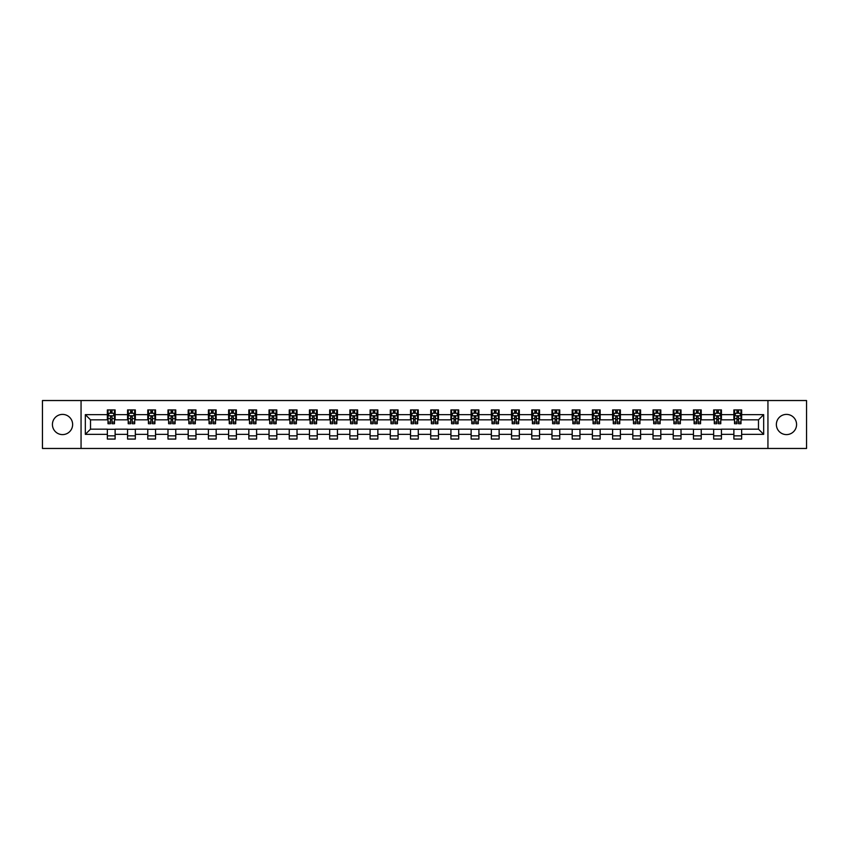 <?xml version="1.0" encoding="UTF-8"?>
<svg xmlns="http://www.w3.org/2000/svg" width="849" height="849" viewBox="0 0 849 849"><rect width="100%" height="100%" fill="white"/><g stroke="black" fill="none" stroke-linecap="round" stroke-linejoin="round"><path stroke-width="1.27" d="M786.471 414.397A10.103 10.103 0 0 0 776.368 424.5A10.103 10.103 0 0 0 786.471 434.603A10.103 10.103 0 0 0 796.574 424.5A10.103 10.103 0 0 0 786.471 414.397M62.529 414.397A10.103 10.103 0 0 0 52.426 424.5A10.103 10.103 0 0 0 62.529 434.603A10.103 10.103 0 0 0 72.632 424.5A10.103 10.103 0 0 0 62.529 414.397M767.942 448.463L806.55 448.463L806.55 400.537L767.942 400.537L767.942 448.463L81.058 448.463L81.058 400.537L42.45 400.537L42.45 448.463L81.058 448.463M767.942 400.537L81.058 400.537M741.644 414.652L741.644 409.929L733.876 409.929L733.876 414.652L721.438 414.652L721.438 409.929L713.659 409.929L713.659 414.652L701.221 414.652L701.221 409.929L693.453 409.929L693.453 414.652L681.015 414.652L681.015 409.929L673.236 409.929L673.236 414.652L660.809 414.652L660.809 409.929L653.03 409.929L653.03 414.652L640.592 414.652L640.592 409.929L632.823 409.929L632.823 414.652L620.386 414.652L620.386 409.929L612.607 409.929L612.607 414.652L600.169 414.652L600.169 409.929L592.4 409.929L592.4 414.652L579.963 414.652L579.963 409.929L572.194 409.929L572.194 414.652L559.756 414.652L559.756 409.929L551.977 409.929L551.977 414.652L539.539 414.652L539.539 409.929L531.771 409.929L531.771 414.652L519.333 414.652L519.333 409.929L511.554 409.929L511.554 414.652L499.127 414.652L499.127 409.929L491.348 409.929L491.348 414.652L478.91 414.652L478.91 409.929L471.142 409.929L471.142 414.652L458.704 414.652L458.704 409.929L450.925 409.929L450.925 414.652L438.487 414.652L438.487 409.929L430.719 409.929L430.719 414.652L418.281 414.652L418.281 409.929L410.513 409.929L410.513 414.652L398.075 414.652L398.075 409.929L390.296 409.929L390.296 414.652L377.858 414.652L377.858 409.929L370.09 409.929L370.09 414.652L357.652 414.652L357.652 409.929L349.873 409.929L349.873 414.652L337.446 414.652L337.446 409.929L329.667 409.929L329.667 414.652L317.229 414.652L317.229 409.929L309.461 409.929L309.461 414.652L297.023 414.652L297.023 409.929L289.244 409.929L289.244 414.652L276.806 414.652L276.806 409.929L269.037 409.929L269.037 414.652L256.6 414.652L256.6 409.929L248.831 409.929L248.831 414.652L236.393 414.652L236.393 409.929L228.614 409.929L228.614 414.652L216.177 414.652L216.177 409.929L208.408 409.929L208.408 414.652L195.97 414.652L195.97 409.929L188.191 409.929L188.191 414.652L175.764 414.652L175.764 409.929L167.985 409.929L167.985 414.652L155.547 414.652L155.547 409.929L147.779 409.929L147.779 414.652L135.341 414.652L135.341 409.929L127.562 409.929L127.562 414.652L115.124 414.652L115.124 409.929L107.356 409.929L107.356 414.652L85.335 414.652L85.335 434.348L90.514 429.159L107.356 429.159L107.356 439.071L115.124 439.071L115.124 429.159L127.562 429.159L127.562 439.071L135.341 439.071L135.341 429.159L147.779 429.159L147.779 439.071L155.547 439.071L155.547 429.159L167.985 429.159L167.985 439.071L175.764 439.071L175.764 429.159L188.191 429.159L188.191 439.071L195.97 439.071L195.97 429.159L208.408 429.159L208.408 439.071L216.177 439.071L216.177 429.159L228.614 429.159L228.614 439.071L236.393 439.071L236.393 429.159L248.831 429.159L248.831 439.071L256.6 439.071L256.6 429.159L269.037 429.159L269.037 439.071L276.806 439.071L276.806 429.159L289.244 429.159L289.244 439.071L297.023 439.071L297.023 429.159L309.461 429.159L309.461 439.071L317.229 439.071L317.229 429.159L329.667 429.159L329.667 439.071L337.446 439.071L337.446 429.159L349.873 429.159L349.873 439.071L357.652 439.071L357.652 429.159L370.09 429.159L370.09 439.071L377.858 439.071L377.858 429.159L390.296 429.159L390.296 439.071L398.075 439.071L398.075 429.159L410.513 429.159L410.513 439.071L418.281 439.071L418.281 429.159L430.719 429.159L430.719 439.071L438.487 439.071L438.487 429.159L450.925 429.159L450.925 439.071L458.704 439.071L458.704 429.159L471.142 429.159L471.142 439.071L478.91 439.071L478.91 429.159L491.348 429.159L491.348 439.071L499.127 439.071L499.127 429.159L511.554 429.159L511.554 439.071L519.333 439.071L519.333 429.159L531.771 429.159L531.771 439.071L539.539 439.071L539.539 429.159L551.977 429.159L551.977 439.071L559.756 439.071L559.756 429.159L572.194 429.159L572.194 439.071L579.963 439.071L579.963 429.159L592.4 429.159L592.4 439.071L600.169 439.071L600.169 429.159L612.607 429.159L612.607 439.071L620.386 439.071L620.386 429.159L632.823 429.159L632.823 439.071L640.592 439.071L640.592 429.159L653.03 429.159L653.03 439.071L660.809 439.071L660.809 429.159L673.236 429.159L673.236 439.071L681.015 439.071L681.015 429.159L693.453 429.159L693.453 439.071L701.221 439.071L701.221 429.159L713.659 429.159L713.659 439.071L721.438 439.071L721.438 429.159L733.876 429.159L733.876 439.071L741.644 439.071L741.644 429.159L758.486 429.159L758.486 419.841L741.644 419.841L741.644 414.652L763.665 414.652L763.665 434.348L741.644 434.348M733.876 434.348L721.438 434.348M713.659 434.348L701.221 434.348M693.453 434.348L681.015 434.348M673.236 434.348L660.809 434.348M653.03 434.348L640.592 434.348M632.823 434.348L620.386 434.348M612.607 434.348L600.169 434.348M592.4 434.348L579.963 434.348M572.194 434.348L559.756 434.348M551.977 434.348L539.539 434.348M531.771 434.348L519.333 434.348M511.554 434.348L499.127 434.348M491.348 434.348L478.91 434.348M471.142 434.348L458.704 434.348M450.925 434.348L438.487 434.348M430.719 434.348L418.281 434.348M410.513 434.348L398.075 434.348M390.296 434.348L377.858 434.348M370.09 434.348L357.652 434.348M349.873 434.348L337.446 434.348M329.667 434.348L317.229 434.348M309.461 434.348L297.023 434.348M289.244 434.348L276.806 434.348M269.037 434.348L256.6 434.348M248.831 434.348L236.393 434.348M228.614 434.348L216.177 434.348M208.408 434.348L195.97 434.348M188.191 434.348L175.764 434.348M167.985 434.348L155.547 434.348M147.779 434.348L135.341 434.348M127.562 434.348L115.124 434.348M107.356 434.348L85.335 434.348M733.876 414.652L733.876 419.841L721.438 419.841L721.438 414.652M713.659 414.652L713.659 419.841L701.221 419.841L701.221 414.652M693.453 414.652L693.453 419.841L681.015 419.841L681.015 414.652M673.236 414.652L673.236 419.841L660.809 419.841L660.809 414.652M653.03 414.652L653.03 419.841L640.592 419.841L640.592 414.652M632.823 414.652L632.823 419.841L620.386 419.841L620.386 414.652M612.607 414.652L612.607 419.841L600.169 419.841L600.169 414.652M592.4 414.652L592.4 419.841L579.963 419.841L579.963 414.652M572.194 414.652L572.194 419.841L559.756 419.841L559.756 414.652M551.977 414.652L551.977 419.841L539.539 419.841L539.539 414.652M531.771 414.652L531.771 419.841L519.333 419.841L519.333 414.652M511.554 414.652L511.554 419.841L499.127 419.841L499.127 414.652M491.348 414.652L491.348 419.841L478.91 419.841L478.91 414.652M471.142 414.652L471.142 419.841L458.704 419.841L458.704 414.652M450.925 414.652L450.925 419.841L438.487 419.841L438.487 414.652M430.719 414.652L430.719 419.841L418.281 419.841L418.281 414.652M410.513 414.652L410.513 419.841L398.075 419.841L398.075 414.652M390.296 414.652L390.296 419.841L377.858 419.841L377.858 414.652M370.09 414.652L370.09 419.841L357.652 419.841L357.652 414.652M349.873 414.652L349.873 419.841L337.446 419.841L337.446 414.652M329.667 414.652L329.667 419.841L317.229 419.841L317.229 414.652M309.461 414.652L309.461 419.841L297.023 419.841L297.023 414.652M289.244 414.652L289.244 419.841L276.806 419.841L276.806 414.652M269.037 414.652L269.037 419.841L256.6 419.841L256.6 414.652M248.831 414.652L248.831 419.841L236.393 419.841L236.393 414.652M228.614 414.652L228.614 419.841L216.177 419.841L216.177 414.652M208.408 414.652L208.408 419.841L195.97 419.841L195.97 414.652M188.191 414.652L188.191 419.841L175.764 419.841L175.764 414.652M167.985 414.652L167.985 419.841L155.547 419.841L155.547 414.652M147.779 414.652L147.779 419.841L135.341 419.841L135.341 414.652M127.562 414.652L127.562 419.841L115.124 419.841L115.124 414.652M107.356 414.652L107.356 419.841L90.514 419.841L85.335 414.652M90.514 419.841L90.514 429.159M763.665 434.348L758.486 429.159M758.486 419.841L763.665 414.652M107.356 413.166L108.003 413.166M110.466 413.166L112.015 413.166M114.477 413.166L115.124 413.166M107.356 419.703L108.003 419.703M110.466 419.703L112.015 419.703M114.477 419.703L115.124 419.703M107.356 429.297L115.124 429.297M107.356 435.834L115.124 435.834M127.562 429.297L135.341 429.297M127.562 435.834L135.341 435.834M127.562 413.166L128.21 413.166M130.672 413.166L132.232 413.166M134.694 413.166L135.341 413.166M127.562 419.703L128.21 419.703M130.672 419.703L132.232 419.703M134.694 419.703L135.341 419.703M147.779 429.297L155.547 429.297M147.779 435.834L155.547 435.834M147.779 413.166L148.426 413.166M150.889 413.166L152.438 413.166M154.9 413.166L155.547 413.166M147.779 419.703L148.426 419.703M150.889 419.703L152.438 419.703M154.9 419.703L155.547 419.703M167.985 429.297L175.764 429.297M167.985 435.834L175.764 435.834M167.985 413.166L168.633 413.166M171.095 413.166L172.655 413.166M175.117 413.166L175.764 413.166M167.985 419.703L168.633 419.703M171.095 419.703L172.655 419.703M175.117 419.703L175.764 419.703M188.191 429.297L195.97 429.297M188.191 435.834L195.97 435.834M188.191 413.166L188.849 413.166M191.301 413.166L192.861 413.166M195.323 413.166L195.97 413.166M188.191 419.703L188.849 419.703M191.301 419.703L192.861 419.703M195.323 419.703L195.97 419.703M208.408 429.297L216.177 429.297M208.408 435.834L216.177 435.834M208.408 413.166L209.056 413.166M211.518 413.166L213.067 413.166M215.529 413.166L216.177 413.166M208.408 419.703L209.056 419.703M211.518 419.703L213.067 419.703M215.529 419.703L216.177 419.703M228.614 429.297L236.393 429.297M228.614 435.834L236.393 435.834M228.614 413.166L229.262 413.166M231.724 413.166L233.284 413.166M235.746 413.166L236.393 413.166M228.614 419.703L229.262 419.703M231.724 419.703L233.284 419.703M235.746 419.703L236.393 419.703M248.831 429.297L256.6 429.297M248.831 435.834L256.6 435.834M248.831 413.166L249.479 413.166M251.941 413.166L253.49 413.166M255.952 413.166L256.6 413.166M248.831 419.703L249.479 419.703M251.941 419.703L253.49 419.703M255.952 419.703L256.6 419.703M269.037 429.297L276.806 429.297M269.037 435.834L276.806 435.834M269.037 413.166L269.685 413.166M272.147 413.166L273.696 413.166M276.158 413.166L276.806 413.166M269.037 419.703L269.685 419.703M272.147 419.703L273.696 419.703M276.158 419.703L276.806 419.703M289.244 429.297L297.023 429.297M289.244 435.834L297.023 435.834M289.244 413.166L289.891 413.166M292.353 413.166L293.913 413.166M296.375 413.166L297.023 413.166M289.244 419.703L289.891 419.703M292.353 419.703L293.913 419.703M296.375 419.703L297.023 419.703M309.461 429.297L317.229 429.297M309.461 435.834L317.229 435.834M309.461 413.166L310.108 413.166M312.57 413.166L314.119 413.166M316.581 413.166L317.229 413.166M309.461 419.703L310.108 419.703M312.57 419.703L314.119 419.703M316.581 419.703L317.229 419.703M329.667 429.297L337.446 429.297M329.667 435.834L337.446 435.834M329.667 413.166L330.314 413.166M332.776 413.166L334.336 413.166M336.798 413.166L337.446 413.166M329.667 419.703L330.314 419.703M332.776 419.703L334.336 419.703M336.798 419.703L337.446 419.703M349.873 429.297L357.652 429.297M349.873 435.834L357.652 435.834M349.873 413.166L350.531 413.166M352.982 413.166L354.542 413.166M357.005 413.166L357.652 413.166M349.873 419.703L350.531 419.703M352.982 419.703L354.542 419.703M357.005 419.703L357.652 419.703M370.09 429.297L377.858 429.297M370.09 435.834L377.858 435.834M370.09 413.166L370.737 413.166M373.199 413.166L374.749 413.166M377.211 413.166L377.858 413.166M370.09 419.703L370.737 419.703M373.199 419.703L374.749 419.703M377.211 419.703L377.858 419.703M390.296 429.297L398.075 429.297M390.296 435.834L398.075 435.834M390.296 413.166L390.943 413.166M393.405 413.166L394.965 413.166M397.428 413.166L398.075 413.166M390.296 419.703L390.943 419.703M393.405 419.703L394.965 419.703M397.428 419.703L398.075 419.703M410.513 429.297L418.281 429.297M410.513 435.834L418.281 435.834M410.513 413.166L411.16 413.166M413.622 413.166L415.172 413.166M417.634 413.166L418.281 413.166M410.513 419.703L411.16 419.703M413.622 419.703L415.172 419.703M417.634 419.703L418.281 419.703M430.719 429.297L438.487 429.297M430.719 435.834L438.487 435.834M430.719 413.166L431.366 413.166M433.828 413.166L435.378 413.166M437.84 413.166L438.487 413.166M430.719 419.703L431.366 419.703M433.828 419.703L435.378 419.703M437.84 419.703L438.487 419.703M450.925 429.297L458.704 429.297M450.925 435.834L458.704 435.834M450.925 413.166L451.572 413.166M454.035 413.166L455.595 413.166M458.057 413.166L458.704 413.166M450.925 419.703L451.572 419.703M454.035 419.703L455.595 419.703M458.057 419.703L458.704 419.703M471.142 429.297L478.91 429.297M471.142 435.834L478.91 435.834M471.142 413.166L471.789 413.166M474.251 413.166L475.801 413.166M478.263 413.166L478.91 413.166M471.142 419.703L471.789 419.703M474.251 419.703L475.801 419.703M478.263 419.703L478.91 419.703M491.348 429.297L499.127 429.297M491.348 435.834L499.127 435.834M491.348 413.166L491.996 413.166M494.458 413.166L496.018 413.166M498.469 413.166L499.127 413.166M491.348 419.703L491.996 419.703M494.458 419.703L496.018 419.703M498.469 419.703L499.127 419.703M511.554 429.297L519.333 429.297M511.554 435.834L519.333 435.834M511.554 413.166L512.202 413.166M514.664 413.166L516.224 413.166M518.686 413.166L519.333 413.166M511.554 419.703L512.202 419.703M514.664 419.703L516.224 419.703M518.686 419.703L519.333 419.703M531.771 429.297L539.539 429.297M531.771 435.834L539.539 435.834M531.771 413.166L532.419 413.166M534.881 413.166L536.43 413.166M538.892 413.166L539.539 413.166M531.771 419.703L532.419 419.703M534.881 419.703L536.43 419.703M538.892 419.703L539.539 419.703M551.977 429.297L559.756 429.297M551.977 435.834L559.756 435.834M551.977 413.166L552.625 413.166M555.087 413.166L556.647 413.166M559.109 413.166L559.756 413.166M551.977 419.703L552.625 419.703M555.087 419.703L556.647 419.703M559.109 419.703L559.756 419.703M572.194 429.297L579.963 429.297M572.194 435.834L579.963 435.834M572.194 413.166L572.842 413.166M575.304 413.166L576.853 413.166M579.315 413.166L579.963 413.166M572.194 419.703L572.842 419.703M575.304 419.703L576.853 419.703M579.315 419.703L579.963 419.703M592.4 429.297L600.169 429.297M592.4 435.834L600.169 435.834M592.4 413.166L593.048 413.166M595.51 413.166L597.059 413.166M599.521 413.166L600.169 413.166M592.4 419.703L593.048 419.703M595.51 419.703L597.059 419.703M599.521 419.703L600.169 419.703M612.607 429.297L620.386 429.297M612.607 435.834L620.386 435.834M612.607 413.166L613.254 413.166M615.716 413.166L617.276 413.166M619.738 413.166L620.386 413.166M612.607 419.703L613.254 419.703M615.716 419.703L617.276 419.703M619.738 419.703L620.386 419.703M632.823 429.297L640.592 429.297M632.823 435.834L640.592 435.834M632.823 413.166L633.471 413.166M635.933 413.166L637.482 413.166M639.944 413.166L640.592 413.166M632.823 419.703L633.471 419.703M635.933 419.703L637.482 419.703M639.944 419.703L640.592 419.703M653.03 429.297L660.809 429.297M653.03 435.834L660.809 435.834M653.03 413.166L653.677 413.166M656.139 413.166L657.699 413.166M660.151 413.166L660.809 413.166M653.03 419.703L653.677 419.703M656.139 419.703L657.699 419.703M660.151 419.703L660.809 419.703M673.236 429.297L681.015 429.297M673.236 435.834L681.015 435.834M673.236 413.166L673.883 413.166M676.345 413.166L677.905 413.166M680.367 413.166L681.015 413.166M673.236 419.703L673.883 419.703M676.345 419.703L677.905 419.703M680.367 419.703L681.015 419.703M693.453 429.297L701.221 429.297M693.453 435.834L701.221 435.834M693.453 413.166L694.1 413.166M696.562 413.166L698.111 413.166M700.574 413.166L701.221 413.166M693.453 419.703L694.1 419.703M696.562 419.703L698.111 419.703M700.574 419.703L701.221 419.703M713.659 429.297L721.438 429.297M713.659 435.834L721.438 435.834M713.659 413.166L714.306 413.166M716.768 413.166L718.328 413.166M720.79 413.166L721.438 413.166M713.659 419.703L714.306 419.703M716.768 419.703L718.328 419.703M720.79 419.703L721.438 419.703M733.876 429.297L741.644 429.297M733.876 435.834L741.644 435.834M733.876 413.166L734.523 413.166M736.985 413.166L738.534 413.166M740.997 413.166L741.644 413.166M733.876 419.703L734.523 419.703M736.985 419.703L738.534 419.703M740.997 419.703L741.644 419.703M112.015 411.606L110.466 411.606M114.477 422.102L112.015 422.102L112.015 423.725L114.477 423.725L114.477 415.819L113.182 413.23L109.298 413.23L108.003 415.819L108.003 423.725L110.466 423.725L110.466 422.102L108.003 422.102M108.003 415.819L108.003 409.929M114.477 415.819L114.477 409.929M110.466 413.23L110.466 409.929M112.015 409.929L112.015 413.23M112.015 422.102L112.015 416.795L110.466 416.795L110.466 422.102M132.232 411.606L130.672 411.606M134.694 422.102L132.232 422.102L132.232 423.725L134.694 423.725L134.694 415.819L133.399 413.23L129.504 413.23L128.21 415.819L128.21 423.725L130.672 423.725L130.672 422.102L128.21 422.102M128.21 415.819L128.21 409.929M134.694 415.819L134.694 409.929M130.672 413.23L130.672 409.929M132.232 409.929L132.232 413.23M132.232 422.102L132.232 416.795L130.672 416.795L130.672 422.102M152.438 411.606L150.889 411.606M154.9 422.102L152.438 422.102L152.438 423.725L154.9 423.725L154.9 415.819L153.605 413.23L149.721 413.23L148.426 415.819L148.426 423.725L150.889 423.725L150.889 422.102L148.426 422.102M148.426 415.819L148.426 409.929M154.9 415.819L154.9 409.929M150.889 413.23L150.889 409.929M152.438 409.929L152.438 413.23M152.438 422.102L152.438 416.795L150.889 416.795L150.889 422.102M172.655 411.606L171.095 411.606M175.117 422.102L172.655 422.102L172.655 423.725L175.117 423.725L175.117 415.819L173.812 413.23L169.927 413.23L168.633 415.819L168.633 423.725L171.095 423.725L171.095 422.102L168.633 422.102M168.633 415.819L168.633 409.929M175.117 415.819L175.117 409.929M171.095 413.23L171.095 409.929M172.655 409.929L172.655 413.23M172.655 422.102L172.655 416.795L171.095 416.795L171.095 422.102M192.861 411.606L191.301 411.606M195.323 422.102L192.861 422.102L192.861 423.725L195.323 423.725L195.323 415.819L194.028 413.23L190.144 413.23L188.849 415.819L188.849 423.725L191.301 423.725L191.301 422.102L188.849 422.102M188.849 415.819L188.849 409.929M195.323 415.819L195.323 409.929M191.301 413.23L191.301 409.929M192.861 409.929L192.861 413.23M192.861 422.102L192.861 416.795L191.301 416.795L191.301 422.102M213.067 411.606L211.518 411.606M215.529 422.102L213.067 422.102L213.067 423.725L215.529 423.725L215.529 415.819L214.235 413.23L210.35 413.23L209.056 415.819L209.056 423.725L211.518 423.725L211.518 422.102L209.056 422.102M209.056 415.819L209.056 409.929M215.529 415.819L215.529 409.929M211.518 413.23L211.518 409.929M213.067 409.929L213.067 413.23M213.067 422.102L213.067 416.795L211.518 416.795L211.518 422.102M233.284 411.606L231.724 411.606M235.746 422.102L233.284 422.102L233.284 423.725L235.746 423.725L235.746 415.819L234.451 413.23L230.557 413.23L229.262 415.819L229.262 423.725L231.724 423.725L231.724 422.102L229.262 422.102M229.262 415.819L229.262 409.929M235.746 415.819L235.746 409.929M231.724 413.23L231.724 409.929M233.284 409.929L233.284 413.23M233.284 422.102L233.284 416.795L231.724 416.795L231.724 422.102M253.49 411.606L251.941 411.606M255.952 422.102L253.49 422.102L253.49 423.725L255.952 423.725L255.952 415.819L254.658 413.23L250.773 413.23L249.479 415.819L249.479 423.725L251.941 423.725L251.941 422.102L249.479 422.102M249.479 415.819L249.479 409.929M255.952 415.819L255.952 409.929M251.941 413.23L251.941 409.929M253.49 409.929L253.49 413.23M253.49 422.102L253.49 416.795L251.941 416.795L251.941 422.102M273.696 411.606L272.147 411.606M276.158 422.102L273.696 422.102L273.696 423.725L276.158 423.725L276.158 415.819L274.864 413.23L270.98 413.23L269.685 415.819L269.685 423.725L272.147 423.725L272.147 422.102L269.685 422.102M269.685 415.819L269.685 409.929M276.158 415.819L276.158 409.929M272.147 413.23L272.147 409.929M273.696 409.929L273.696 413.23M273.696 422.102L273.696 416.795L272.147 416.795L272.147 422.102M293.913 411.606L292.353 411.606M296.375 422.102L293.913 422.102L293.913 423.725L296.375 423.725L296.375 415.819L295.081 413.23L291.186 413.23L289.891 415.819L289.891 423.725L292.353 423.725L292.353 422.102L289.891 422.102M289.891 415.819L289.891 409.929M296.375 415.819L296.375 409.929M292.353 413.23L292.353 409.929M293.913 409.929L293.913 413.23M293.913 422.102L293.913 416.795L292.353 416.795L292.353 422.102M314.119 411.606L312.57 411.606M316.581 422.102L314.119 422.102L314.119 423.725L316.581 423.725L316.581 415.819L315.287 413.23L311.403 413.23L310.108 415.819L310.108 423.725L312.57 423.725L312.57 422.102L310.108 422.102M310.108 415.819L310.108 409.929M316.581 415.819L316.581 409.929M312.57 413.23L312.57 409.929M314.119 409.929L314.119 413.23M314.119 422.102L314.119 416.795L312.57 416.795L312.57 422.102M334.336 411.606L332.776 411.606M336.798 422.102L334.336 422.102L334.336 423.725L336.798 423.725L336.798 415.819L335.493 413.23L331.609 413.23L330.314 415.819L330.314 423.725L332.776 423.725L332.776 422.102L330.314 422.102M330.314 415.819L330.314 409.929M336.798 415.819L336.798 409.929M332.776 413.23L332.776 409.929M334.336 409.929L334.336 413.23M334.336 422.102L334.336 416.795L332.776 416.795L332.776 422.102M354.542 411.606L352.982 411.606M357.005 422.102L354.542 422.102L354.542 423.725L357.005 423.725L357.005 415.819L355.71 413.23L351.826 413.23L350.531 415.819L350.531 423.725L352.982 423.725L352.982 422.102L350.531 422.102M350.531 415.819L350.531 409.929M357.005 415.819L357.005 409.929M352.982 413.23L352.982 409.929M354.542 409.929L354.542 413.23M354.542 422.102L354.542 416.795L352.982 416.795L352.982 422.102M374.749 411.606L373.199 411.606M377.211 422.102L374.749 422.102L374.749 423.725L377.211 423.725L377.211 415.819L375.916 413.23L372.032 413.23L370.737 415.819L370.737 423.725L373.199 423.725L373.199 422.102L370.737 422.102M370.737 415.819L370.737 409.929M377.211 415.819L377.211 409.929M373.199 413.23L373.199 409.929M374.749 409.929L374.749 413.23M374.749 422.102L374.749 416.795L373.199 416.795L373.199 422.102M394.965 411.606L393.405 411.606M397.428 422.102L394.965 422.102L394.965 423.725L397.428 423.725L397.428 415.819L396.133 413.23L392.238 413.23L390.943 415.819L390.943 423.725L393.405 423.725L393.405 422.102L390.943 422.102M390.943 415.819L390.943 409.929M397.428 415.819L397.428 409.929M393.405 413.23L393.405 409.929M394.965 409.929L394.965 413.23M394.965 422.102L394.965 416.795L393.405 416.795L393.405 422.102M415.172 411.606L413.622 411.606M417.634 422.102L415.172 422.102L415.172 423.725L417.634 423.725L417.634 415.819L416.339 413.23L412.455 413.23L411.16 415.819L411.16 423.725L413.622 423.725L413.622 422.102L411.16 422.102M411.16 415.819L411.16 409.929M417.634 415.819L417.634 409.929M413.622 413.23L413.622 409.929M415.172 409.929L415.172 413.23M415.172 422.102L415.172 416.795L413.622 416.795L413.622 422.102M435.378 411.606L433.828 411.606M437.84 422.102L435.378 422.102L435.378 423.725L437.84 423.725L437.84 415.819L436.545 413.23L432.661 413.23L431.366 415.819L431.366 423.725L433.828 423.725L433.828 422.102L431.366 422.102M431.366 415.819L431.366 409.929M437.84 415.819L437.84 409.929M433.828 413.23L433.828 409.929M435.378 409.929L435.378 413.23M435.378 422.102L435.378 416.795L433.828 416.795L433.828 422.102M455.595 411.606L454.035 411.606M458.057 422.102L455.595 422.102L455.595 423.725L458.057 423.725L458.057 415.819L456.762 413.23L452.867 413.23L451.572 415.819L451.572 423.725L454.035 423.725L454.035 422.102L451.572 422.102M451.572 415.819L451.572 409.929M458.057 415.819L458.057 409.929M454.035 413.23L454.035 409.929M455.595 409.929L455.595 413.23M455.595 422.102L455.595 416.795L454.035 416.795L454.035 422.102M475.801 411.606L474.251 411.606M478.263 422.102L475.801 422.102L475.801 423.725L478.263 423.725L478.263 415.819L476.968 413.23L473.084 413.23L471.789 415.819L471.789 423.725L474.251 423.725L474.251 422.102L471.789 422.102M471.789 415.819L471.789 409.929M478.263 415.819L478.263 409.929M474.251 413.23L474.251 409.929M475.801 409.929L475.801 413.23M475.801 422.102L475.801 416.795L474.251 416.795L474.251 422.102M496.018 411.606L494.458 411.606M498.469 422.102L496.018 422.102L496.018 423.725L498.469 423.725L498.469 415.819L497.174 413.23L493.29 413.23L491.996 415.819L491.996 423.725L494.458 423.725L494.458 422.102L491.996 422.102M491.996 415.819L491.996 409.929M498.469 415.819L498.469 409.929M494.458 413.23L494.458 409.929M496.018 409.929L496.018 413.23M496.018 422.102L496.018 416.795L494.458 416.795L494.458 422.102M516.224 411.606L514.664 411.606M518.686 422.102L516.224 422.102L516.224 423.725L518.686 423.725L518.686 415.819L517.391 413.23L513.507 413.23L512.202 415.819L512.202 423.725L514.664 423.725L514.664 422.102L512.202 422.102M512.202 415.819L512.202 409.929M518.686 415.819L518.686 409.929M514.664 413.23L514.664 409.929M516.224 409.929L516.224 413.23M516.224 422.102L516.224 416.795L514.664 416.795L514.664 422.102M536.43 411.606L534.881 411.606M538.892 422.102L536.43 422.102L536.43 423.725L538.892 423.725L538.892 415.819L537.597 413.23L533.713 413.23L532.419 415.819L532.419 423.725L534.881 423.725L534.881 422.102L532.419 422.102M532.419 415.819L532.419 409.929M538.892 415.819L538.892 409.929M534.881 413.23L534.881 409.929M536.43 409.929L536.43 413.23M536.43 422.102L536.43 416.795L534.881 416.795L534.881 422.102M556.647 411.606L555.087 411.606M559.109 422.102L556.647 422.102L556.647 423.725L559.109 423.725L559.109 415.819L557.814 413.23L553.919 413.23L552.625 415.819L552.625 423.725L555.087 423.725L555.087 422.102L552.625 422.102M552.625 415.819L552.625 409.929M559.109 415.819L559.109 409.929M555.087 413.23L555.087 409.929M556.647 409.929L556.647 413.23M556.647 422.102L556.647 416.795L555.087 416.795L555.087 422.102M576.853 411.606L575.304 411.606M579.315 422.102L576.853 422.102L576.853 423.725L579.315 423.725L579.315 415.819L578.02 413.23L574.136 413.23L572.842 415.819L572.842 423.725L575.304 423.725L575.304 422.102L572.842 422.102M572.842 415.819L572.842 409.929M579.315 415.819L579.315 409.929M575.304 413.23L575.304 409.929M576.853 409.929L576.853 413.23M576.853 422.102L576.853 416.795L575.304 416.795L575.304 422.102M597.059 411.606L595.51 411.606M599.521 422.102L597.059 422.102L597.059 423.725L599.521 423.725L599.521 415.819L598.227 413.23L594.342 413.23L593.048 415.819L593.048 423.725L595.51 423.725L595.51 422.102L593.048 422.102M593.048 415.819L593.048 409.929M599.521 415.819L599.521 409.929M595.51 413.23L595.51 409.929M597.059 409.929L597.059 413.23M597.059 422.102L597.059 416.795L595.51 416.795L595.51 422.102M617.276 411.606L615.716 411.606M619.738 422.102L617.276 422.102L617.276 423.725L619.738 423.725L619.738 415.819L618.443 413.23L614.549 413.23L613.254 415.819L613.254 423.725L615.716 423.725L615.716 422.102L613.254 422.102M613.254 415.819L613.254 409.929M619.738 415.819L619.738 409.929M615.716 413.23L615.716 409.929M617.276 409.929L617.276 413.23M617.276 422.102L617.276 416.795L615.716 416.795L615.716 422.102M637.482 411.606L635.933 411.606M639.944 422.102L637.482 422.102L637.482 423.725L639.944 423.725L639.944 415.819L638.65 413.23L634.765 413.23L633.471 415.819L633.471 423.725L635.933 423.725L635.933 422.102L633.471 422.102M633.471 415.819L633.471 409.929M639.944 415.819L639.944 409.929M635.933 413.23L635.933 409.929M637.482 409.929L637.482 413.23M637.482 422.102L637.482 416.795L635.933 416.795L635.933 422.102M657.699 411.606L656.139 411.606M660.151 422.102L657.699 422.102L657.699 423.725L660.151 423.725L660.151 415.819L658.856 413.23L654.972 413.23L653.677 415.819L653.677 423.725L656.139 423.725L656.139 422.102L653.677 422.102M653.677 415.819L653.677 409.929M660.151 415.819L660.151 409.929M656.139 413.23L656.139 409.929M657.699 409.929L657.699 413.23M657.699 422.102L657.699 416.795L656.139 416.795L656.139 422.102M677.905 411.606L676.345 411.606M680.367 422.102L677.905 422.102L677.905 423.725L680.367 423.725L680.367 415.819L679.073 413.23L675.188 413.23L673.883 415.819L673.883 423.725L676.345 423.725L676.345 422.102L673.883 422.102M673.883 415.819L673.883 409.929M680.367 415.819L680.367 409.929M676.345 413.23L676.345 409.929M677.905 409.929L677.905 413.23M677.905 422.102L677.905 416.795L676.345 416.795L676.345 422.102M698.111 411.606L696.562 411.606M700.574 422.102L698.111 422.102L698.111 423.725L700.574 423.725L700.574 415.819L699.279 413.23L695.395 413.23L694.1 415.819L694.1 423.725L696.562 423.725L696.562 422.102L694.1 422.102M694.1 415.819L694.1 409.929M700.574 415.819L700.574 409.929M696.562 413.23L696.562 409.929M698.111 409.929L698.111 413.23M698.111 422.102L698.111 416.795L696.562 416.795L696.562 422.102M718.328 411.606L716.768 411.606M720.79 422.102L718.328 422.102L718.328 423.725L720.79 423.725L720.79 415.819L719.496 413.23L715.601 413.23L714.306 415.819L714.306 423.725L716.768 423.725L716.768 422.102L714.306 422.102M714.306 415.819L714.306 409.929M720.79 415.819L720.79 409.929M716.768 413.23L716.768 409.929M718.328 409.929L718.328 413.23M718.328 422.102L718.328 416.795L716.768 416.795L716.768 422.102M738.534 411.606L736.985 411.606M740.997 422.102L738.534 422.102L738.534 423.725L740.997 423.725L740.997 415.819L739.702 413.23L735.818 413.23L734.523 415.819L734.523 423.725L736.985 423.725L736.985 422.102L734.523 422.102M734.523 415.819L734.523 409.929M740.997 415.819L740.997 409.929M736.985 413.23L736.985 409.929M738.534 409.929L738.534 413.23M738.534 422.102L738.534 416.795L736.985 416.795L736.985 422.102M114.445 415.755L108.035 415.755M108.003 413.389L109.224 413.389M113.267 413.389L114.477 413.389M110.466 418.621L108.003 418.621M114.477 418.621L112.015 418.621M112.015 412.434L110.466 412.434M134.662 415.755L128.241 415.755M128.21 413.389L129.43 413.389M133.473 413.389L134.694 413.389M130.672 418.621L128.21 418.621M134.694 418.621L132.232 418.621M132.232 412.434L130.672 412.434M154.868 415.755L148.458 415.755M148.426 413.389L149.647 413.389M153.68 413.389L154.9 413.389M150.889 418.621L148.426 418.621M154.9 418.621L152.438 418.621M152.438 412.434L150.889 412.434M175.074 415.755L168.664 415.755M168.633 413.389L169.853 413.389M173.896 413.389L175.117 413.389M171.095 418.621L168.633 418.621M175.117 418.621L172.655 418.621M172.655 412.434L171.095 412.434M195.291 415.755L188.881 415.755M188.849 413.389L190.059 413.389M194.103 413.389L195.323 413.389M191.301 418.621L188.849 418.621M195.323 418.621L192.861 418.621M192.861 412.434L191.301 412.434M215.497 415.755L209.087 415.755M209.056 413.389L210.276 413.389M214.319 413.389L215.529 413.389M211.518 418.621L209.056 418.621M215.529 418.621L213.067 418.621M213.067 412.434L211.518 412.434M235.714 415.755L229.294 415.755M229.262 413.389L230.482 413.389M234.526 413.389L235.746 413.389M231.724 418.621L229.262 418.621M235.746 418.621L233.284 418.621M233.284 412.434L231.724 412.434M255.92 415.755L249.51 415.755M249.479 413.389L250.688 413.389M254.732 413.389L255.952 413.389M251.941 418.621L249.479 418.621M255.952 418.621L253.49 418.621M253.49 412.434L251.941 412.434M276.127 415.755L269.717 415.755M269.685 413.389L270.905 413.389M274.949 413.389L276.158 413.389M272.147 418.621L269.685 418.621M276.158 418.621L273.696 418.621M273.696 412.434L272.147 412.434M296.343 415.755L289.923 415.755M289.891 413.389L291.111 413.389M295.155 413.389L296.375 413.389M292.353 418.621L289.891 418.621M296.375 418.621L293.913 418.621M293.913 412.434L292.353 412.434M316.55 415.755L310.14 415.755M310.108 413.389L311.328 413.389M315.361 413.389L316.581 413.389M312.57 418.621L310.108 418.621M316.581 418.621L314.119 418.621M314.119 412.434L312.57 412.434M336.756 415.755L330.346 415.755M330.314 413.389L331.534 413.389M335.578 413.389L336.798 413.389M332.776 418.621L330.314 418.621M336.798 418.621L334.336 418.621M334.336 412.434L332.776 412.434M356.973 415.755L350.563 415.755M350.531 413.389L351.741 413.389M355.784 413.389L357.005 413.389M352.982 418.621L350.531 418.621M357.005 418.621L354.542 418.621M354.542 412.434L352.982 412.434M377.179 415.755L370.769 415.755M370.737 413.389L371.958 413.389M376.001 413.389L377.211 413.389M373.199 418.621L370.737 418.621M377.211 418.621L374.749 418.621M374.749 412.434L373.199 412.434M397.396 415.755L390.975 415.755M390.943 413.389L392.164 413.389M396.207 413.389L397.428 413.389M393.405 418.621L390.943 418.621M397.428 418.621L394.965 418.621M394.965 412.434L393.405 412.434M417.602 415.755L411.192 415.755M411.16 413.389L412.37 413.389M416.413 413.389L417.634 413.389M413.622 418.621L411.16 418.621M417.634 418.621L415.172 418.621M415.172 412.434L413.622 412.434M437.808 415.755L431.398 415.755M431.366 413.389L432.587 413.389M436.63 413.389L437.84 413.389M433.828 418.621L431.366 418.621M437.84 418.621L435.378 418.621M435.378 412.434L433.828 412.434M458.025 415.755L451.604 415.755M451.572 413.389L452.793 413.389M456.836 413.389L458.057 413.389M454.035 418.621L451.572 418.621M458.057 418.621L455.595 418.621M455.595 412.434L454.035 412.434M478.231 415.755L471.821 415.755M471.789 413.389L472.999 413.389M477.042 413.389L478.263 413.389M474.251 418.621L471.789 418.621M478.263 418.621L475.801 418.621M475.801 412.434L474.251 412.434M498.437 415.755L492.027 415.755M491.996 413.389L493.216 413.389M497.259 413.389L498.469 413.389M494.458 418.621L491.996 418.621M498.469 418.621L496.018 418.621M496.018 412.434L494.458 412.434M518.654 415.755L512.244 415.755M512.202 413.389L513.422 413.389M517.466 413.389L518.686 413.389M514.664 418.621L512.202 418.621M518.686 418.621L516.224 418.621M516.224 412.434L514.664 412.434M538.86 415.755L532.45 415.755M532.419 413.389L533.639 413.389M537.672 413.389L538.892 413.389M534.881 418.621L532.419 418.621M538.892 418.621L536.43 418.621M536.43 412.434L534.881 412.434M559.077 415.755L552.657 415.755M552.625 413.389L553.845 413.389M557.889 413.389L559.109 413.389M555.087 418.621L552.625 418.621M559.109 418.621L556.647 418.621M556.647 412.434L555.087 412.434M579.283 415.755L572.873 415.755M572.842 413.389L574.051 413.389M578.095 413.389L579.315 413.389M575.304 418.621L572.842 418.621M579.315 418.621L576.853 418.621M576.853 412.434L575.304 412.434M599.49 415.755L593.08 415.755M593.048 413.389L594.268 413.389M598.312 413.389L599.521 413.389M595.51 418.621L593.048 418.621M599.521 418.621L597.059 418.621M597.059 412.434L595.51 412.434M619.706 415.755L613.286 415.755M613.254 413.389L614.474 413.389M618.518 413.389L619.738 413.389M615.716 418.621L613.254 418.621M619.738 418.621L617.276 418.621M617.276 412.434L615.716 412.434M639.913 415.755L633.503 415.755M633.471 413.389L634.681 413.389M638.724 413.389L639.944 413.389M635.933 418.621L633.471 418.621M639.944 418.621L637.482 418.621M637.482 412.434L635.933 412.434M660.119 415.755L653.709 415.755M653.677 413.389L654.897 413.389M658.941 413.389L660.151 413.389M656.139 418.621L653.677 418.621M660.151 418.621L657.699 418.621M657.699 412.434L656.139 412.434M680.336 415.755L673.926 415.755M673.883 413.389L675.104 413.389M679.147 413.389L680.367 413.389M676.345 418.621L673.883 418.621M680.367 418.621L677.905 418.621M677.905 412.434L676.345 412.434M700.542 415.755L694.132 415.755M694.1 413.389L695.32 413.389M699.353 413.389L700.574 413.389M696.562 418.621L694.1 418.621M700.574 418.621L698.111 418.621M698.111 412.434L696.562 412.434M720.759 415.755L714.338 415.755M714.306 413.389L715.527 413.389M719.57 413.389L720.79 413.389M716.768 418.621L714.306 418.621M720.79 418.621L718.328 418.621M718.328 412.434L716.768 412.434M740.965 415.755L734.555 415.755M734.523 413.389L735.733 413.389M739.776 413.389L740.997 413.389M736.985 418.621L734.523 418.621M740.997 418.621L738.534 418.621M738.534 412.434L736.985 412.434"/></g></svg>
